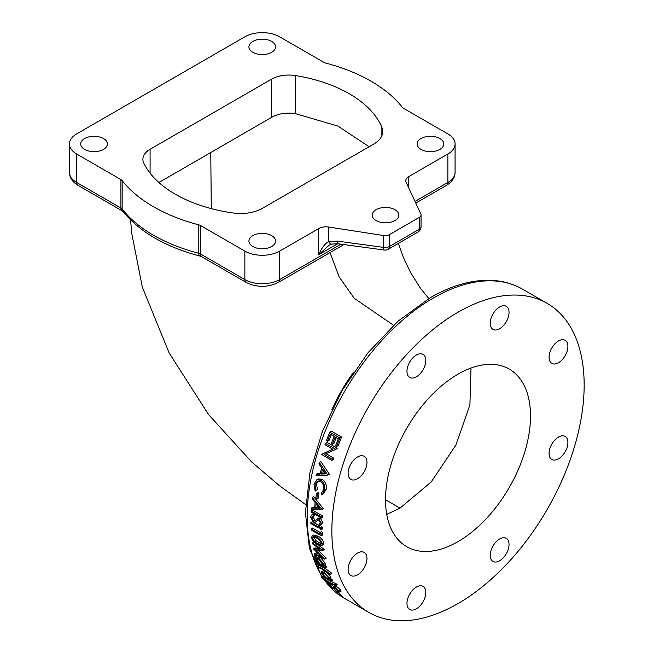 <?xml version="1.0" encoding="UTF-8"?>
<svg xmlns="http://www.w3.org/2000/svg" width="653" height="653" viewBox="0 0 653 653"><rect width="100%" height="100%" fill="white"/><g stroke="black" fill="none" stroke-linecap="round" stroke-linejoin="round"><path stroke-width="0.98" d="M439.885 138.526A13.329 7.697 0 0 0 425.356 136.861A13.329 7.697 0 0 0 417.128 143.97A13.329 7.697 0 0 0 421.03 149.406A13.329 7.697 0 0 0 435.559 151.08A13.329 7.697 0 0 0 443.787 143.97A13.329 7.697 0 0 0 439.885 138.526M271.681 235.635A13.329 7.697 0 0 0 257.16 233.97A13.329 7.697 0 0 0 248.932 241.079A13.329 7.697 0 0 0 252.833 246.516A13.329 7.697 0 0 0 267.355 248.189A13.329 7.697 0 0 0 275.582 241.079A13.329 7.697 0 0 0 271.681 235.635M103.484 138.526A13.329 7.697 0 0 0 88.955 136.861A13.329 7.697 0 0 0 80.727 143.97A13.329 7.697 0 0 0 84.629 149.406A13.329 7.697 0 0 0 99.158 151.08A13.329 7.697 0 0 0 107.386 143.97A13.329 7.697 0 0 0 103.484 138.526M271.681 41.417A13.329 7.697 0 0 0 257.16 39.743A13.329 7.697 0 0 0 248.932 46.861A13.329 7.697 0 0 0 252.833 52.297A13.329 7.697 0 0 0 267.355 53.97A13.329 7.697 0 0 0 275.582 46.861A13.329 7.697 0 0 0 271.681 41.417M394.934 209.686A13.329 7.697 0 0 0 380.405 208.013A13.329 7.697 0 0 0 372.177 215.123A13.329 7.697 0 0 0 376.079 220.567A13.329 7.697 0 0 0 390.608 222.232A13.329 7.697 0 0 0 398.836 215.123A13.329 7.697 0 0 0 394.934 209.686M499.627 560.772A13.329 7.697 120 0 0 508.328 549.026A13.329 7.697 120 0 0 506.287 538.341A13.329 7.697 120 0 0 499.627 539.003A13.329 7.697 120 0 0 490.917 550.748A13.329 7.697 120 0 0 492.958 561.433A13.329 7.697 120 0 0 499.627 560.772M558.478 458.83A13.329 7.697 120 0 0 567.188 447.085A13.329 7.697 120 0 0 565.147 436.408A13.329 7.697 120 0 0 558.478 437.069A13.329 7.697 120 0 0 549.769 448.815A13.329 7.697 120 0 0 551.818 459.492A13.329 7.697 120 0 0 558.478 458.83M558.478 362.725A13.329 7.697 120 0 0 567.188 350.979A13.329 7.697 120 0 0 565.147 340.295A13.329 7.697 120 0 0 558.478 340.956A13.329 7.697 120 0 0 549.769 352.702A13.329 7.697 120 0 0 551.818 363.378A13.329 7.697 120 0 0 558.478 362.725M499.627 328.745A13.329 7.697 120 0 0 508.328 316.999A13.329 7.697 120 0 0 506.287 306.314A13.329 7.697 120 0 0 499.627 306.975A13.329 7.697 120 0 0 490.917 318.721A13.329 7.697 120 0 0 492.958 329.398A13.329 7.697 120 0 0 499.627 328.745M416.394 376.797A13.329 7.697 120 0 0 425.095 365.051A13.329 7.697 120 0 0 423.054 354.367A13.329 7.697 120 0 0 416.394 355.028A13.329 7.697 120 0 0 407.684 366.774A13.329 7.697 120 0 0 409.725 377.458A13.329 7.697 120 0 0 416.394 376.797M357.534 478.739A13.329 7.697 120 0 0 366.243 466.993A13.329 7.697 120 0 0 364.203 456.308A13.329 7.697 120 0 0 357.534 456.969A13.329 7.697 120 0 0 348.824 468.715A13.329 7.697 120 0 0 350.873 479.392A13.329 7.697 120 0 0 357.534 478.739M357.534 574.844A13.329 7.697 120 0 0 366.243 563.098A13.329 7.697 120 0 0 364.203 552.422A13.329 7.697 120 0 0 357.534 553.083A13.329 7.697 120 0 0 348.824 564.829A13.329 7.697 120 0 0 350.873 575.505A13.329 7.697 120 0 0 357.534 574.844M416.394 608.825A13.329 7.697 120 0 0 425.095 597.079A13.329 7.697 120 0 0 423.054 586.402A13.329 7.697 120 0 0 416.394 587.063A13.329 7.697 120 0 0 407.684 598.809A13.329 7.697 120 0 0 409.725 609.486A13.329 7.697 120 0 0 416.394 608.825M153.504 206.756A153.798 88.792 180 0 1 122.168 180.612L122.168 209.074A153.798 88.792 0 0 0 153.504 235.219A153.798 88.792 0 0 0 198.79 253.307L198.79 224.844A153.798 88.792 180 0 1 153.504 206.756M386.731 514.376L400.003 508.132L431.192 481.971L455.925 445.052L469.915 404.787L470.993 368.039M458.006 541.615A102.529 59.194 120 0 0 524.988 451.264A102.529 59.194 120 0 0 509.275 369.108A102.529 59.194 120 0 0 458.006 374.185A102.529 59.194 120 0 0 391.025 464.536A102.529 59.194 120 0 0 406.746 546.692A102.529 59.194 120 0 0 458.006 541.615M369.059 146.762L338.009 126.119L295.523 113.663C286.381 112.3 278.366 113.557 271.468 117.434L158.899 182.505M175.257 194.194A123.033 71.038 0 0 0 233.496 213.033A30.756 17.762 0 0 0 262.433 208.323L373.728 144.068A30.756 17.762 0 0 0 382.74 131.514A30.756 17.762 0 0 0 381.883 127.359A123.033 71.038 0 0 0 295.523 75.577A24.61 14.211 0 0 0 271.468 79.209L150.092 149.284A24.61 14.211 0 0 0 142.885 159.332A24.61 14.211 0 0 0 143.807 163.177A123.033 71.038 0 0 0 175.257 194.194M353.338 372.594A116.887 67.488 120 0 0 331.789 409.913M334.001 587.055L332.295 588.043L329.373 585.447L331.063 584.476L334.769 587.341M335.275 586.81L335.675 586.247L336.891 586.672L340.727 590.083L340.678 591.251M325.414 571.342L323.847 572.248L321.586 571.702L323.162 570.795L325.414 571.342L330.908 577.081L330.802 578.876M330.875 578.917L332.173 579.668A178.4 103.003 120 0 0 332.614 580.46L330.998 581.39L336.785 584.068A178.4 103.003 120 0 0 337.258 584.843L335.626 585.79A180.457 104.186 -60 0 1 335.152 585.006L329.332 582.305L321.619 577.04A180.457 104.186 120 0 0 322.215 578.052L329.936 583.145L335.626 585.79M324.982 565.522L326.247 566.257A178.4 103.003 120 0 0 326.557 567.13L325.023 568.012A180.457 104.186 -60 0 1 324.721 567.139L323.423 566.388L325.218 565.392M316.158 555.254L313.701 556.127L315.897 555.14M316.33 555.328A178.4 103.003 120 0 0 316.542 556.087L315.032 556.952A180.457 104.186 -60 0 1 314.779 556.046M315.791 556.519L315.938 558.005L314.42 558.878L315.032 556.952L314.558 557.058M320.501 557.507L318.999 558.372L316.681 557.915L318.191 557.05L320.501 557.507L325.431 563.482L324.949 565.506M312.167 535.852L313.62 535.011L317.954 536.178C320.778 537.509 322.68 539.77 323.668 542.961L323.072 544.773L321.603 545.614L322.207 543.81C321.235 540.627 319.333 538.366 316.493 537.019L312.167 535.852L311.538 537.648C312.534 540.806 314.477 543.092 317.35 544.488L321.603 545.614M310.844 522.555L312.297 521.723L319.717 526A178.4 103.003 120 0 0 319.733 527.044L318.28 527.877A180.457 104.186 -60 0 1 318.264 526.84L310.844 522.555A180.457 104.186 120 0 0 310.869 523.6L318.28 527.877M314.371 513.919L314.844 515.225L313.399 516.066L312.918 514.76L311.563 515.095L310.599 517.094L313.318 522.049L315.481 522.098L317.733 520.115M313.269 516.082L313.089 516.858L314.787 520.163L315.783 520.319M318.64 518.074L320.427 518.196L322.721 522.498L321.815 524.318L320.362 525.159L321.268 523.331L318.974 519.037L317.195 518.915L318.64 518.074M316.615 521.167L315.481 522.098M311.563 515.095L313.75 513.993M311.252 508.107A180.457 104.186 120 0 0 311.171 509.291L321.758 509.495L323.211 508.654A178.4 103.003 120 0 1 323.227 508.499L313.718 496.704L312.248 497.553A180.457 104.186 120 0 0 312.101 498.786L315.146 502.565A180.457 104.186 120 0 0 314.632 508.181L311.252 508.107L312.705 507.267L314.705 507.308M317.978 480.91L316.534 483.971L317.407 489.595L315.162 491.121L315.93 490.452L315.04 484.828L317.203 481.22L320.492 481.367C323.096 483.334 324.149 486.118 323.643 489.701L321.137 493.456L321.586 494.827L323.741 493.676M318.338 478.943L316.485 479.988L318.338 478.943L322.321 479.335C325.512 481.734 326.794 485.122 326.157 489.521L323.064 493.97M325.447 443.354L327.088 442.408L337.242 448.268A178.4 103.003 120 0 0 337.136 448.546L335.503 449.493A180.457 104.186 -60 0 1 335.601 449.215L325.447 443.354A180.457 104.186 120 0 0 324.974 444.677L332.948 449.28L321.774 454.251A180.457 104.186 120 0 0 321.684 454.545L331.83 460.406A180.457 104.186 -60 0 1 332.238 459.116L324.255 454.504L335.503 449.493M326.051 453.704L333.83 458.194A178.4 103.003 120 0 0 333.422 459.483L331.83 460.406M321.774 454.251L332.736 449.158M329.749 432.155L331.455 431.176L341.601 437.037A178.4 103.003 120 0 0 338.23 445.591L336.573 446.546A180.457 104.186 -60 0 1 339.895 438.016L329.749 432.155A180.457 104.186 120 0 0 326.427 440.685L327.463 441.289A180.457 104.186 -60 0 1 330.23 434.131L334.132 436.384A180.457 104.186 120 0 0 331.373 443.542L332.41 444.146A180.457 104.186 -60 0 1 335.177 436.988L338.295 438.792A180.457 104.186 120 0 0 335.536 445.942L336.573 446.546M336.23 437.6A178.4 103.003 120 0 0 334.067 443.191L332.41 444.146M331.283 434.743A178.4 103.003 120 0 0 329.12 440.334L327.463 441.289M316.354 474.209A180.457 104.186 120 0 0 316.06 475.523L327.692 475.115L329.218 474.233A178.4 103.003 120 0 1 329.267 474.054L320.876 461.622L319.325 462.52A180.457 104.186 120 0 0 318.95 463.883L321.635 467.875A180.457 104.186 120 0 0 320.076 474.086L316.354 474.209L317.872 473.335L320.272 473.254M316.452 493.48L317.929 492.623L318.966 493.227A178.4 103.003 120 0 0 318.28 498.133L316.811 498.974A180.457 104.186 -60 0 1 317.489 494.076L316.452 493.48A180.457 104.186 120 0 0 315.774 498.378L316.811 498.974M311.081 511.005L312.534 510.164L322.941 516.172A178.4 103.003 120 0 0 322.884 517.258L321.431 518.098A180.457 104.186 -60 0 1 321.488 517.013L311.081 511.005A180.457 104.186 120 0 0 311.024 512.083L321.431 518.098M321.284 527.42L322.051 526.906L322.843 528.318L322.084 528.84M320.084 532.399L321.537 531.558L322.606 532.832A178.4 103.003 120 0 0 322.721 534.938L321.268 535.778A180.457 104.186 -60 0 1 321.154 533.672L320.084 532.399A180.457 104.186 120 0 0 320.166 534.154L311.057 528.897A180.457 104.186 120 0 0 311.114 529.918L321.268 535.778M311.057 528.897L312.509 528.057L320.084 532.432M317.407 544.52L324.329 549.377L322.86 550.226L312.485 542.945L313.954 542.096L314.477 542.463M324.329 549.377A178.4 103.003 120 0 0 324.353 549.516L322.884 550.365A180.457 104.186 -60 0 1 322.86 550.226M317.864 550.087L326.125 558.152A178.4 103.003 120 0 0 326.157 558.291L324.663 559.148A180.457 104.186 -60 0 1 324.631 559.017L315.358 549.932L322.884 550.365M318.672 548.153L314.999 547.924L313.513 548.781A180.457 104.186 120 0 0 313.562 548.993L321.692 556.96L314.624 553.728L316.117 552.862L318.697 554.046M316.142 565.776L317.693 564.886L323.545 567.416L331.095 572.624A178.4 103.003 120 0 0 331.553 573.709L329.994 574.616A180.457 104.186 -60 0 1 329.545 573.522L322.002 568.306L316.142 565.776A180.457 104.186 120 0 0 316.493 566.633L322.468 569.245L329.994 574.616M458.006 312.232A178.4 103.003 120 0 0 341.462 469.442A178.4 103.003 120 0 0 368.806 612.4A178.4 103.003 120 0 0 458.006 603.568A178.4 103.003 120 0 0 574.558 446.358A178.4 103.003 120 0 0 547.206 303.4A178.4 103.003 120 0 0 458.006 312.232M76.654 154.01L76.654 182.473A6.155 3.551 120 0 0 77.927 185.289C72.369 181.909 69.544 177.624 69.447 172.433A24.61 14.211 0 0 0 76.654 182.473L120.919 208.029L120.919 179.567L76.654 154.01A24.61 14.211 180 0 1 69.447 143.97A24.61 14.211 180 0 1 76.654 133.922L244.859 36.813A24.61 14.211 180 0 1 279.655 36.813L323.912 62.362A6.155 3.551 180 0 0 325.725 63.088A153.798 88.792 180 0 1 402.346 107.321A6.155 3.551 180 0 0 403.603 108.365L447.86 133.922A24.61 14.211 180 0 1 455.068 143.97A24.61 14.211 180 0 1 447.86 154.01L408.786 176.571A10.252 5.918 0 0 0 405.782 180.759A10.252 5.918 0 0 0 406.133 182.285L420.842 213.98A6.155 3.551 0 0 1 421.046 214.902A6.155 3.551 0 0 1 419.242 217.408L389.466 234.607L389.466 246.45L419.242 229.26L419.242 217.408M341.601 437.037L339.895 438.016M337.242 448.268L335.601 449.215M333.83 458.194L332.238 459.116M327.692 475.115A180.457 104.186 -60 0 1 327.733 474.943L319.325 462.52M329.267 474.054L327.733 474.943M321.986 492.966L321.57 493.252M316.534 483.971L315.04 484.828M317.407 489.595L315.93 490.452M322.321 479.335L320.811 480.208L316.836 479.808L313.995 484.232L315.162 491.121M326.157 489.521L324.672 490.379C325.3 486.012 324.019 482.624 320.811 480.208M321.586 494.827L324.672 490.379M318.966 493.227L317.489 494.076M321.758 509.495A180.457 104.186 -60 0 1 321.766 509.34L312.248 497.553M323.227 508.499L321.766 509.34M322.941 516.172L321.488 517.013M314.281 513.968L312.918 514.76M313.089 516.858L311.636 517.698L312.363 516.352L313.399 516.066M314.787 520.163L313.334 521.004L311.636 517.698M315.285 520.604L313.334 521.004M318.86 517.976L314.754 520.972M320.427 518.196L318.974 519.037M322.721 522.498L321.268 523.331M319.962 523.551L318.901 524.171L319.521 525.477L320.362 525.159M317.75 520.106L318.982 520.131L320.231 522.612L318.901 524.171L319.562 523.894M322.843 528.318L321.398 529.159L320.599 527.738L319.831 528.253L320.631 529.673L321.398 529.159L320.631 529.673M322.051 526.906L319.831 528.253M319.717 526L318.264 526.84M322.606 532.832L321.154 533.672M317.954 536.178L316.493 537.019M323.668 542.961L322.207 543.81M326.125 558.152L324.631 559.017M314.624 553.728A180.457 104.186 120 0 0 314.852 554.65L324.663 559.148M312.485 542.945A180.457 104.186 120 0 0 312.64 543.916L320.125 549.165L313.513 548.781M326.247 566.257L324.721 567.139M313.701 556.127L313.53 558.437L316.77 563.041L325.023 568.012M316.681 557.915L316.362 559.98L318.721 563.678L314.42 558.878M325.431 563.482L323.921 564.363L318.999 558.372M323.423 566.388L323.921 564.363M331.095 572.624L329.545 573.522M323.545 567.416L322.002 568.306M323.488 576.109L323.145 576.313A180.457 104.186 120 0 0 323.586 577.113L330.998 581.39A180.457 104.186 -60 0 1 330.565 580.59L329.194 579.799L331.095 578.787M321.586 571.702L321.627 573.538L324.427 577.048L323.145 576.313M330.908 577.081L329.316 577.995L323.847 572.248M332.173 579.668L330.565 580.59M329.194 579.799L329.316 577.995M323.243 576.101L321.619 577.04M330.957 581.366L329.332 582.305M336.785 584.068L335.152 585.006M331.128 583.815L329.773 584.59L327.986 583.594L329.651 582.631M329.732 583.031L328.777 583.586L328.328 584.843L332.842 588.761L335.789 588.418L338.964 592.238L341.078 591.185M329.373 585.447L329.773 584.59L329.185 584.623M333.438 588.116L332.295 588.043M333.585 587.782L333.063 588.329L333.585 587.782M335.675 586.247L334.001 587.218L335.226 587.635L336.891 586.672M340.727 590.083L339.038 591.063L335.226 587.635M338.964 592.238L339.038 591.063M338.246 590.981L337.83 591.226L337.936 590.377M335.479 588.255L334.36 589.186L336.066 588.198M328.639 227.032L328.639 241.553A6.155 2.751 75 0 0 331.822 244.067L329.055 245.259L318.729 254.686C321.562 248.116 324.868 243.74 328.639 241.553L337.307 241.104L383.523 247.373L383.523 235.521L328.639 227.032A10.252 5.918 0 0 0 318.729 228.566L279.655 251.119A24.61 14.211 180 0 1 244.859 251.119L200.602 225.571L200.602 254.033L244.859 279.582L244.859 251.119M120.919 179.567A6.155 3.551 180 0 1 122.168 180.612M331.822 244.067L338.074 243.773L384.291 250.034A6.155 6.155 0 0 0 388.192 249.266A6.155 3.551 -120 0 0 389.466 246.45A6.155 3.551 0 0 1 383.523 247.373A6.155 1.379 97.7 0 0 384.291 250.034M198.79 224.844A6.155 3.551 180 0 1 200.602 225.571M337.307 241.104A6.155 1.379 97.7 0 0 338.074 243.773M383.523 235.521A6.155 3.551 0 0 0 389.466 234.607M328.41 577.481L328.516 578.901L326.843 578.444L322.549 574.093L322.5 572.681L324.214 573.081L328.41 577.481M323.031 563.906L322.843 565.433L321.056 565.016L317.285 560.552L317.472 558.903L319.211 559.262L323.031 563.906M316.591 538.023C318.811 539.035 320.337 540.774 321.17 543.239L320.721 544.496L317.219 543.516L314.615 541.631L312.583 538.284L313.073 536.986L316.591 538.023M315.717 508.197A180.457 104.186 -60 0 1 316.125 503.773L319.782 508.263L315.717 508.197L317.178 507.357L319.064 507.389M321.268 474.045A180.457 104.186 -60 0 1 322.492 469.148L325.733 473.874L321.268 474.045L322.794 473.164L325.186 473.074M322.549 574.093L324.141 573.179L328.443 577.513M328.435 577.521L326.843 578.444M317.285 560.552L318.803 559.67L322.582 564.135L321.056 565.016M312.583 538.284L314.044 537.435L316.076 540.79L321.137 543.737M316.076 540.79L314.615 541.631M318.688 542.676L317.219 543.516M317.358 505.291A178.4 103.003 120 0 0 317.178 507.357M323.447 470.535A178.4 103.003 120 0 0 322.794 473.164M547.206 303.4L522.555 289.165A178.4 103.003 120 0 0 433.355 298.005A178.4 103.003 120 0 0 313.456 558.168M313.783 559.123A178.4 103.003 120 0 0 316.346 565.661M316.811 566.706A178.4 103.003 120 0 0 322.19 576.713M323.896 579.268A178.4 103.003 120 0 0 344.155 598.172L322.966 578.599M400.003 508.132L385.507 499.716M211.278 208.617L210.78 152.753M393.539 325.243L354.228 298.307L339.136 276.848L330.01 252.597M337.715 243.732L318.729 254.686L318.729 228.566M340.997 244.173L279.655 279.582A6.155 3.551 -120 0 1 278.382 282.398C267.632 287.647 256.882 287.647 246.132 282.398A6.155 3.551 -60 0 1 244.859 279.582A24.61 14.211 0 0 0 279.655 279.582L279.655 251.119M415.014 201.434L447.86 182.473L447.86 154.01M408.786 176.571L408.786 188.007M381.883 135.661L381.883 127.359M150.092 173.159L150.092 149.284M271.468 117.434L271.468 79.209M295.523 113.663L295.523 75.577M455.068 172.433C455.002 177.583 452.17 181.869 446.587 185.289A6.155 3.551 -120 0 0 447.86 182.473A24.61 14.211 0 0 0 455.068 172.433L455.068 143.97M122.935 211.409A6.155 4.579 141.9 0 1 122.168 209.074A6.155 3.551 180 0 0 120.919 208.029A6.155 3.551 120 0 0 122.193 210.846L122.935 211.409C139.652 231.946 165.266 246.818 199.769 256.025A6.155 2.073 104.7 0 1 198.79 253.307A6.155 3.551 180 0 1 200.602 254.033A6.155 3.551 -60 0 0 201.875 256.849L246.132 282.398M388.192 249.266L417.969 232.076A6.155 3.551 -120 0 0 419.242 229.26A6.155 3.551 0 0 0 421.046 226.746L421.046 214.902M321.815 576.925L309.383 548.112L305.408 512.678L309.914 472.845L322.492 431.119L342.303 390.184L368.023 352.726L397.987 321.211L430.278 297.695C451.974 285.198 472.707 279.435 492.476 280.406C503.487 281.059 513.511 283.973 522.555 289.165M428.809 298.56L420.475 288.283L410.378 272.162L403.244 257.111L398.338 243.414M368.806 612.4L344.155 598.172M322.598 528.897L321.145 529.73M321.529 526.857L320.076 527.697M335.577 586.28L333.903 587.251M305.661 504.581L279.713 485.922L251.772 462.071L208.625 414.647L169.168 353.004L142.37 287.304L131.865 234.019L130.543 219.898M69.447 172.433L69.447 143.97M278.382 282.398L343.919 244.565M415.781 203.075L446.587 185.289M77.927 185.289L122.193 210.846M201.875 256.849L199.769 256.025M417.969 232.076A6.155 6.155 0 0 0 421.046 226.746"/></g></svg>
